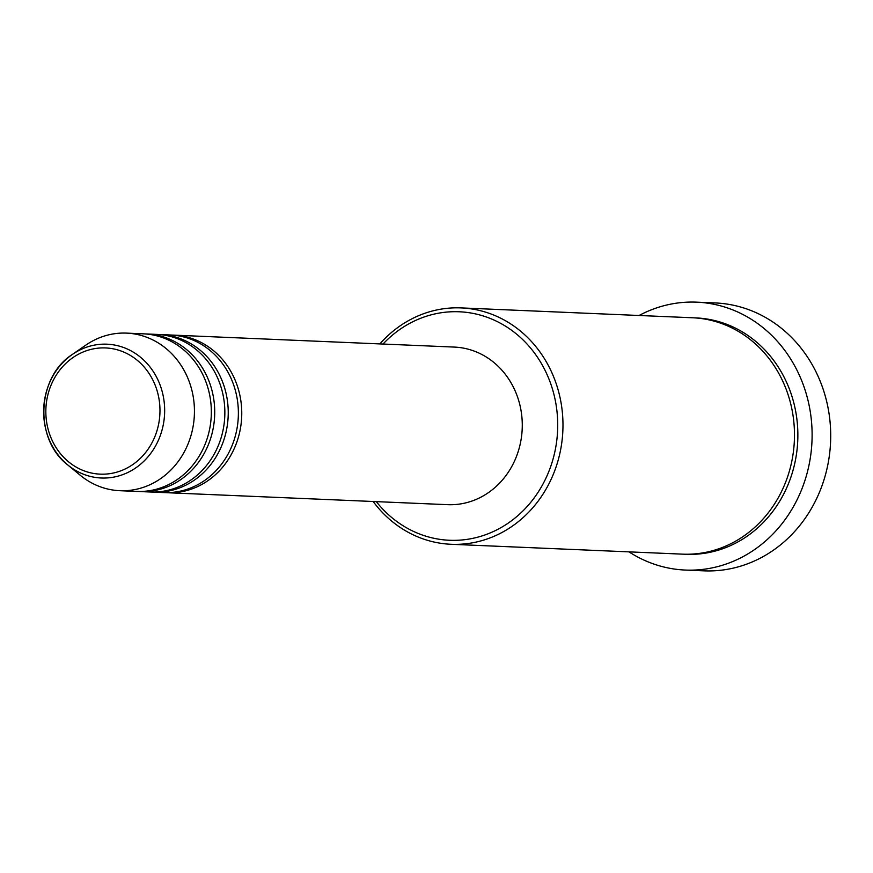 <?xml version="1.0" encoding="UTF-8"?>
<svg xmlns="http://www.w3.org/2000/svg" width="873" height="873" viewBox="0 0 873 873"><rect width="100%" height="100%" fill="white"/><g stroke="black" fill="none" stroke-linecap="round" stroke-linejoin="round"><path stroke-width="1.31" d="M172.167 335.079A78.865 71.237 92.4 0 1 173.858 335.134A78.865 71.237 92.4 0 1 240.544 398.754A78.865 71.237 92.4 0 1 199.371 485.737A78.865 71.237 92.4 0 1 167.136 492.721A78.865 71.237 92.4 0 1 165.455 492.623M158.646 334.501A78.865 71.237 92.4 0 1 160.337 334.555L170.475 334.992A78.865 71.237 92.4 0 1 237.161 398.612A78.865 71.237 92.4 0 1 195.989 485.595A78.865 71.237 92.4 0 1 163.764 492.579L153.626 492.143A78.865 71.237 92.4 0 1 151.935 492.045M160.337 334.555A78.865 71.237 92.4 0 1 227.024 398.175A78.865 71.237 92.4 0 1 185.851 485.159A78.865 71.237 92.4 0 1 153.626 492.143M145.125 333.933A78.865 71.237 92.4 0 1 146.817 333.977L156.954 334.414A78.865 71.237 92.4 0 1 223.641 398.033A78.865 71.237 92.4 0 1 182.468 485.017A78.865 71.237 92.4 0 1 150.243 492.001L140.106 491.564A78.865 71.237 92.4 0 1 138.414 491.477M146.817 333.977A78.865 71.237 92.4 0 1 213.503 397.597A78.865 71.237 92.4 0 1 172.33 484.58A78.865 71.237 92.4 0 1 140.106 491.564M126.541 333.115L143.434 333.835A78.865 71.237 92.4 0 1 210.12 397.455A78.865 71.237 92.4 0 1 168.947 484.439A78.865 71.237 92.4 0 1 136.723 491.423L119.819 490.702A78.865 71.237 92.4 0 1 80.24 475.25L67.69 464.883A66.97 60.499 92.4 0 1 72.404 354.405A66.97 60.499 92.4 0 1 79.639 350.117A66.97 60.499 92.4 0 1 159.475 383.443A66.97 60.499 92.4 0 1 128.669 472.075A66.97 60.499 92.4 0 1 67.69 464.883C33.927 439.206 36.568 377.114 72.404 354.405L85.783 345.151A78.865 71.237 92.4 0 1 94.317 340.099A78.865 71.237 92.4 0 1 126.541 333.115A78.865 71.237 92.4 0 1 193.228 396.735A78.865 71.237 92.4 0 1 152.055 483.718A78.865 71.237 92.4 0 1 119.819 490.702M376.307 501.637A114.352 103.298 -87.6 0 0 496.257 530.151A114.352 103.298 -87.6 0 0 548.855 378.795A114.352 103.298 -87.6 0 0 412.536 321.897A114.352 103.298 -87.6 0 0 383.018 344.049M379.864 343.907A118.302 106.866 92.4 0 1 412.787 318.372A118.302 106.866 92.4 0 1 461.119 307.907A118.302 106.866 92.4 0 1 561.153 403.337A118.302 106.866 92.4 0 1 499.389 533.818A118.302 106.866 92.4 0 1 451.046 544.283A118.302 106.866 92.4 0 1 373.153 501.495M685.272 570.058L703.856 570.844A134.071 121.107 -87.6 0 0 758.648 558.971A134.071 121.107 -87.6 0 0 828.641 411.096A134.071 121.107 -87.6 0 0 715.271 302.942L696.687 302.156A134.071 121.107 92.4 0 1 810.046 410.31A134.071 121.107 92.4 0 1 740.053 558.185A134.071 121.107 92.4 0 1 685.272 570.058A134.071 121.107 92.4 0 1 628.996 551.867M461.119 307.907L692.638 317.772A118.302 106.866 92.4 0 1 792.662 413.202A118.302 106.866 92.4 0 1 730.897 543.683A118.302 106.866 92.4 0 1 682.566 554.148L451.046 544.283M173.858 335.134L454.375 347.083A78.865 71.237 92.4 0 1 521.061 410.703A78.865 71.237 92.4 0 1 479.888 497.686A78.865 71.237 92.4 0 1 447.663 504.67L167.136 492.721M639.069 315.491A134.071 121.107 92.4 0 1 641.906 314.029A134.071 121.107 92.4 0 1 696.687 302.156M79.781 353.532A63.162 57.051 -87.6 0 0 50.732 437.133A63.162 57.051 -87.6 0 0 126.018 468.561A63.162 57.051 -87.6 0 0 155.078 384.96A63.162 57.051 -87.6 0 0 79.781 353.532M694.33 317.859A118.302 106.866 92.4 0 1 795.881 412.427A118.302 106.866 92.4 0 1 734.28 543.824A118.302 106.866 92.4 0 1 684.257 554.213"/></g></svg>
